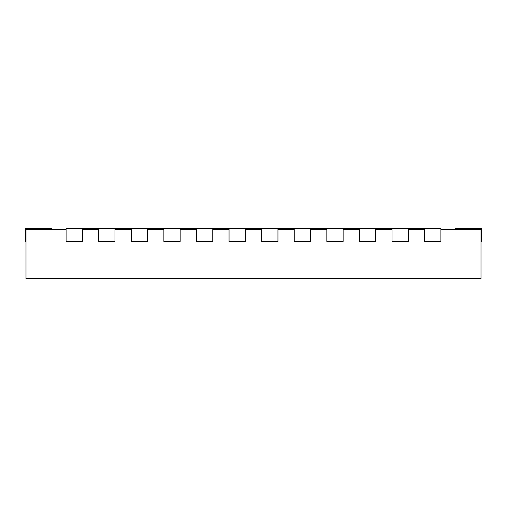 <?xml version="1.0" encoding="UTF-8"?>
<svg xmlns="http://www.w3.org/2000/svg" width="507" height="507" viewBox="0 0 507 507"><rect width="100%" height="100%" fill="white"/><g stroke="black" fill="none" stroke-linecap="round" stroke-linejoin="round"><path stroke-width="0.76" d="M440.906 229.709L480.997 229.709L480.997 278.597L26.003 278.597L26.003 229.709L66.094 229.709M408.319 229.709L424.613 229.709M375.725 229.709L392.019 229.709M343.131 229.709L359.425 229.709M310.538 229.709L326.831 229.709M277.944 229.709L294.244 229.709M245.35 229.709L261.65 229.709M212.756 229.709L229.056 229.709M180.169 229.709L196.463 229.709M147.575 229.709L163.869 229.709M114.981 229.709L131.275 229.709M82.388 229.709L98.681 229.709M66.094 228.404L66.094 241.44L82.388 241.44L82.388 228.404L66.094 228.404M51.422 229.709L51.422 228.404L25.35 228.404L25.35 241.44L26.003 241.44M98.681 228.404L98.681 241.44L114.981 241.44L114.981 228.404L96.729 228.404L96.729 229.709M131.275 228.404L131.275 241.44L147.575 241.44L147.575 228.404L114.981 228.404M163.869 228.404L163.869 241.44L180.169 241.44L180.169 228.404L147.575 228.404M196.463 228.404L196.463 241.44L212.756 241.44L212.756 228.404L180.169 228.404M229.056 228.404L229.056 241.44L245.35 241.44L245.35 228.404L212.756 228.404M261.65 228.404L261.65 241.44L277.944 241.44L277.944 228.404L245.35 228.404M294.244 228.404L294.244 241.44L310.538 241.44L310.538 228.404L277.944 228.404M326.831 228.404L326.831 241.44L343.131 241.44L343.131 228.404L310.538 228.404M359.425 228.404L359.425 241.44L375.725 241.44L375.725 228.404L343.131 228.404M392.019 228.404L392.019 241.44L408.319 241.44L408.319 228.404L375.725 228.404M424.613 228.404L424.613 241.44L440.906 241.44L440.906 228.404L408.319 228.404M480.997 241.44L481.65 241.44L481.65 228.404L455.578 228.404L455.578 229.709M96.729 228.404L82.388 228.404M43.279 228.404L43.279 229.709M463.721 228.404L463.721 229.709"/></g></svg>
